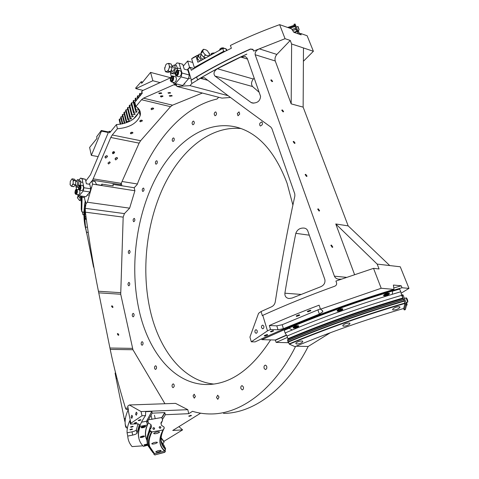 <?xml version="1.0" encoding="UTF-8"?>
<svg xmlns="http://www.w3.org/2000/svg" width="479" height="479" viewBox="0 0 479 479"><rect width="100%" height="100%" fill="white"/><g stroke="black" fill="none" stroke-linecap="round" stroke-linejoin="round"><path stroke-width="0.72" d="M117.9 333.516L117.301 333.869L118.265 335.282L118.858 334.929L117.9 333.516M331.402 245.044L330.851 245.344L332.246 247.368L332.797 247.074L331.402 245.044M318.248 208.826L317.673 209.125L319.05 211.035L319.619 210.736L318.248 208.826M305.704 174.302L305.123 174.601L306.47 176.416L307.051 176.122L305.704 174.302M112.092 305.77L111.487 306.129L112.445 307.476L113.05 307.123L112.092 305.77M271.389 79.825L270.785 80.083L272.054 81.664L272.653 81.406L271.389 79.825M282.317 109.907L281.718 110.182L283.011 111.829L283.61 111.559L282.317 109.907M293.741 141.365L293.154 141.652L294.471 143.383L295.064 143.095L293.741 141.365M131.953 428.956L129.845 429.651L130.498 429.92L132.599 429.22L131.953 428.956M132.605 426.274L130.48 426.981L131.132 427.256L133.258 426.549L132.605 426.274M310.302 310.218L307.314 311.368L307.847 311.859L310.829 310.703L310.302 310.218M299.094 314.805L296.142 315.924L296.687 316.415L299.632 315.29L299.094 314.805M136.216 422.46L134.282 423.101L134.874 423.358L136.802 422.718L136.216 422.46M272.994 330.564L270.455 331.498L270.964 331.923L273.497 330.983L272.994 330.564M140.371 419.67L138.162 420.4L138.826 420.706L141.036 419.969L140.371 419.67M190.905 415.323L188.72 416.071L189.295 416.335L191.48 415.586L190.905 415.323M310.147 340.497L313.152 339.306M267.072 334.54L264.228 335.587L264.809 336.06L267.641 335.013L267.072 334.54M263.821 326.187L262.767 325.121C261.72 325.343 261.318 326.217 261.558 327.744L262.612 328.81C263.66 328.588 264.061 327.714 263.821 326.187M257.199 330.732L256.157 329.672C255.133 329.893 254.744 330.755 254.972 332.258L256.02 333.324C257.037 333.103 257.433 332.24 257.199 330.732M137.09 413.185L136.287 412.168L135.545 414.245L136.347 415.269L137.09 413.185M132.581 416.281L131.791 415.269L131.06 417.323L131.851 418.341L132.581 416.281M192.097 123.618C192.163 122.043 192.672 121.205 193.63 121.115L194.312 122.247C194.252 123.822 193.744 124.654 192.786 124.75L192.097 123.618M214.173 114.074C214.412 112.649 214.969 111.936 215.837 111.942L216.562 113.577C216.322 115.002 215.766 115.714 214.897 115.708L214.173 114.074M237.309 113.559L239.027 111.864L239.722 114.074L238.003 115.768L237.309 113.559M259.923 123.187L261.582 121.965C262.45 122.414 262.648 123.36 262.175 124.797L260.516 126.013C259.648 125.564 259.45 124.624 259.923 123.187M266.563 365.974C267.174 367.89 266.797 369.07 265.438 369.519L264.276 368.656C263.672 366.746 264.049 365.567 265.414 365.124L266.563 365.974M243.41 386.978C243.679 388.649 243.272 389.625 242.2 389.9L240.889 388.541C240.626 386.87 241.033 385.9 242.105 385.625L243.41 386.978M219.011 397.049L217.807 399.33L216.484 397.474L217.694 395.199L219.011 397.049M195.402 396.51L194.264 398.181L193.055 395.882L194.187 394.205L195.402 396.51M174.152 386.517L173.147 387.667C172.266 387.391 171.925 386.505 172.123 384.996L173.123 383.847C174.003 384.122 174.344 385.014 174.152 386.517M156.358 368.704L155.525 369.429C154.591 369.022 154.328 368.034 154.735 366.471L155.573 365.752C156.501 366.16 156.765 367.142 156.358 368.704M142.7 344.844L142.059 345.233C141.083 344.67 140.91 343.617 141.533 342.078L142.179 341.683C143.149 342.251 143.323 343.305 142.7 344.844M133.527 316.655L133.084 316.823C132.084 316.074 132 314.978 132.839 313.535L133.282 313.368C134.282 314.116 134.365 315.212 133.527 316.655M128.977 285.759L128.731 285.795C127.719 284.837 127.731 283.718 128.767 282.442L129.013 282.406C130.031 283.37 130.013 284.484 128.977 285.759M129.043 253.636L128.995 253.631C127.977 252.433 128.085 251.313 129.312 250.272L129.36 250.278C130.378 251.481 130.27 252.601 129.043 253.636L128.995 253.631M133.623 221.681C132.791 220.256 132.988 219.154 134.222 218.376L134.359 218.418C135.198 219.837 135 220.939 133.767 221.723L133.623 221.681M142.556 191.265C141.958 189.696 142.245 188.63 143.419 188.061L143.73 188.241C144.329 189.804 144.041 190.876 142.874 191.444L142.556 191.265M155.573 163.788C155.208 162.142 155.579 161.13 156.681 160.752L157.148 161.148C157.519 162.794 157.148 163.806 156.04 164.189L155.573 163.788M172.278 140.718C172.135 139.072 172.584 138.138 173.62 137.916L174.212 138.629C174.356 140.281 173.913 141.215 172.877 141.437L172.278 140.718M143.371 421.831L141.712 422.143M241.009 128.546C209.922 125.468 180.248 150.885 163.159 187.439C146.149 224.292 141.227 270.988 150.268 310.626C159.154 349.676 182.876 380.919 213.826 384.062M292.897 205.048L287.065 183.218C275.012 151.472 258.085 132.761 236.297 127.091C204.449 119.409 172.59 143.951 154.088 181.481C135.623 219.322 129.875 268.515 139.054 310.063C148.137 351.478 173.637 384.17 206.443 384.529C229.908 384.649 251.295 369.77 270.617 339.886M291.178 103.871L291.627 43.996L303.47 47.954L303.141 107.128L291.178 103.871L275.251 60.983L255.163 54.726L334.408 276.179L346.419 277.353M354.562 274.569L335.773 223.968L348.173 225.89L389.762 265.564L400.264 266.785L408.976 288.388L401.139 293.202M303.141 107.128L348.173 225.89M269.33 325.534C285.053 318.583 301.644 311.799 319.104 305.177L320.475 309.189L381.188 288.262L373.524 268.354L335.929 281.059L336.539 282.778C336.917 284.328 336.33 285.466 334.779 286.197C309.099 295.477 285.101 305.195 262.773 315.344L267.486 330.857L270.545 329.504L269.33 325.534L276.808 325.84L278.03 329.786L270.545 329.504M320.475 309.189L322.618 310.769L322.774 311.793L319.355 314.104L283.418 328.672L278.03 329.786M267.486 330.857L251.307 341.802L249.93 337.078L258.57 313.302L261.079 311.524L271.413 306.871C273.473 305.907 274.748 304.285 275.239 301.998C281.197 263.731 287.741 228.363 294.872 195.905L294.777 193.845L271.832 128.444L270.725 126.989C247.146 109.984 225.208 93.686 204.91 78.101L204.006 77.652L200.396 78.305L191.923 83.442L189.977 85.645L228.106 95.686M381.188 288.262L393.966 289.4C342.479 305.045 296.184 322.541 255.079 341.892L251.307 341.802M138.006 423.771L136.323 430.028C135.671 430.741 134.234 431.339 132.012 431.824L127.085 432.806C126.869 429.19 127.761 425.166 129.767 420.742L130.468 424.143L137.383 423.783L139.425 424.424L137.006 433.291C136.347 433.998 134.904 434.597 132.683 435.082L127.749 436.076C127.995 440.075 129.444 443.584 132.096 446.602L142.934 445.823M125.863 427.388L125.839 427.328C124.366 422.364 125.133 416.568 128.132 409.934L130.881 423.28L130.468 424.143M125.857 427.322L125.312 424.484M125.797 425.837L127.276 428.783M127.085 432.806L127.749 436.076M138.401 432.848C138.563 427.855 140.94 422.107 145.526 415.604L141.988 415.766L130.881 423.28M141.988 415.766L141.095 411.587L187.798 409.677L188.762 413.676L192.51 411.311C198.593 413.161 204.886 414.048 211.401 413.958C240.632 413.862 273.814 390.14 295.597 346.413M188.762 413.676L165.387 414.718L162.387 419.568M161.106 437.674L163.902 441.321L182.601 429.885L172.751 430.471L200.617 413.185M128.132 409.934L128.426 409.725L127.689 406.162L129.366 404.971L175.536 403.372L187.798 409.677M141.095 411.587L129.366 404.971M189.977 85.645L176.895 86.43L221.939 98.117L230.483 97.465M218.675 97.273L217.041 99.021C182.583 106.835 153.292 141.664 137.144 184.565L134.18 187.738L134.904 190.75L92.549 184.116L87.352 202.234L85.986 203.785L85.256 208.323L124.42 213.604L123.175 217.137L120.72 294.238L132.94 349.73L164.932 403.737M124.42 213.604L129.629 208.161L134.904 190.75M129.629 208.161L87.352 202.234M85.148 216.801L84.675 216.742L85.472 227.028L87.471 227.262M284.879 293.202C284.718 296.291 286.113 298.064 289.071 298.525L292.112 298.034L320.391 286.879C323.864 285.442 325.367 283.041 324.888 279.664L307.74 230.782C307.087 229.261 305.889 228.363 304.147 228.088C300.046 227.8 297.273 229.549 295.818 233.327C291.992 252.373 288.346 272.329 284.879 293.202L301.016 294.411M373.524 268.354L379.075 268.97L377.183 264.103L335.773 223.968M253.205 49.792L250.403 49.032L252.888 49.313L253.666 51.091L285.053 38.697L290.25 40.452L276.862 54.432C275.174 56.492 274.635 58.672 275.251 60.983M290.25 40.452L291.627 43.996M259.139 92.267L252.547 86.537L214.939 76.047L251.032 102.476L253.744 103.189M254.175 78.119L253.307 79.023C251.265 81.855 251.008 84.358 252.547 86.537M214.939 76.047C213.137 73.503 213.963 71.072 217.43 68.742L240.799 57.049L245.32 56.546L247.2 58.246L260.564 96.339C260.151 101.033 257.355 103.26 252.188 103.021L251.032 102.476M262.773 315.344L262.33 315.655L261.079 311.524M86.262 231.129L85.645 228.746C83.556 220.436 83.4 211.287 85.184 201.312L85.418 201.042L85.986 203.785M120.319 185.535L120.636 184.666L92.597 180.182L89.148 184.199L91.884 181.008L92.549 184.116M85.184 201.312L84.19 196.486M86.747 233.524L86.172 231.147M83.945 214.652L82.939 214.79L82.436 212.317L83.136 212.221M393.966 289.4L393.403 285.053L401.228 285.783L402.007 287.747L408.976 288.388M377.183 264.103L389.762 265.564M147.095 422.274L152.166 413.149L164.752 412.611L165.387 414.718M288.574 342.701L276.155 342.401L275.263 340.012L261.917 339.659L288.687 327.786M402.007 287.747L392.373 290.591M152.166 413.149L151.789 411.437L145.64 411.689L145.526 415.604M261.672 338.827L261.917 339.659M182.601 429.885L178.912 426.651M303.399 61.258L313.392 51.277L307.129 35.739L300.608 33.464L298.818 34.027M223.513 413.401C253.014 413.281 286.394 389.738 308.183 346.467L296.064 346.215M285.053 38.697L279.64 24.651L291.507 28.806L293.843 32.297L301.153 34.841L300.608 33.464M303.47 47.954L313.392 51.277M279.64 24.651C262.66 30.776 246.254 37.709 230.417 45.445L231.369 48.241C217.238 55.139 203.88 62.486 191.289 70.275L190.432 67.491L194.139 68.527L189.522 67.234L187.193 69.952L188.002 69.012L191.349 80.047L191.007 80.43L191.923 83.442M176.895 86.43L176.164 83.933M250.403 49.032C229.207 58.402 209.521 68.736 191.349 80.047M188.002 69.012L190.432 67.491M276.155 342.401L287.478 337.408M101.464 185.307L101.817 184.128L113.2 185.924L112.978 184.367L134.18 187.738M101.817 184.128L102.099 185.403L96.542 184.535L95.07 181.517L91.884 181.008M308.183 346.467L330.282 332.761M253.666 51.091L259.319 48.846L276.862 54.432M401.228 285.783L393.78 287.975M151.789 411.437L146.49 421.275M85.615 214.424L84.705 214.55M191.007 80.43C209.287 69.03 229.106 58.606 250.463 49.163M341.377 279.119L338.827 279.227C336.701 279 335.228 277.982 334.408 276.179M255.163 54.726C254.894 52.145 256.283 50.187 259.319 48.846M125.588 425.861L126.067 427.346M128.306 409.132L126.199 409.455L125.486 408.144C118.726 386.008 113.637 366.429 110.212 349.401L98.434 291.244C93.333 265.941 88.992 239.578 85.406 212.167L85.256 208.323M85.418 201.042L84.843 204.204C83.675 212.365 83.843 219.945 85.346 226.956L85.675 228.585M93.124 262.965L93.573 267.168L85.472 227.028M84.675 216.742L84.819 216.077L85.645 219.322L86.376 219.412M125.139 421.245L124.827 421.466L116.134 378.649L115.092 373.069L115.385 374.165L115.906 374.159M320.367 308.877L282.185 324.738L276.808 325.84M109.517 161.812L107.943 163.094L108.577 163.992L110.146 162.71L109.517 161.812M114.541 152.154L113.93 151.568L112.343 152.861L112.978 153.771L114.457 152.855M161.195 95.776L160.639 96.566L161.142 97.009L162.986 96.267L162.513 95.824L160.489 96.333M170.111 92.555L167.991 92.812L168.464 93.261L170.584 93.01L170.111 92.555M141.754 120.175L139.718 121.073L140.347 121.822L142.377 120.918L141.754 120.175M153.041 108.009L150.963 108.949L151.58 109.715L153.657 108.775L153.041 108.009M132.294 132.246L130.306 133.108L130.935 133.833L132.923 132.964L132.294 132.246M116.786 157.477L115.002 158.944L115.708 159.95L117.493 158.483L116.786 157.477M106.727 155.633L104.931 157.088L105.661 158.13L107.452 156.675L106.727 155.633M171.62 95.459L169.237 95.746L169.77 96.243L172.147 95.956L171.62 95.459M161.118 92.836L158.741 93.118L159.285 93.639L161.668 93.357L161.118 92.836M202.389 93.046L172.512 105.182L170.536 106.679L141.521 99.734L135.898 106.506L134.809 102.272L142.251 93.237L141.82 91.609L142.658 90.585L170.548 77.796M141.521 99.734L143.449 98.177L173.871 84.771L175.374 83.723M189.522 67.234L187.624 61.007L183.289 66.114M174.979 84.19L176.344 84.543M135.898 106.506C139.617 108.859 141.048 111.906 140.179 115.649C136.916 123.384 129.33 127.749 117.427 128.749L112.248 134.988L110.781 137.473L92.597 180.182M170.536 106.679L140.61 140.724L139.114 143.137L120.636 184.666M114.511 152.711L114.547 152.178M139.353 109.775L139.102 111.463C135.856 119.235 128.3 123.606 116.433 124.582L109.613 132.857L109.242 131.27L108.493 132.18L90.471 174.781L85.795 180.996M137.365 183.984L122.079 181.493M192.768 62.474L187.624 61.007M116.433 124.582L117.427 128.749M110.673 131.563L109.242 131.27M140.012 111.14L139.251 112.05M138.682 112.727L133.282 119.139M140.401 112.775L139.664 113.649M139.754 113.99L140.437 114.002M139.814 95.758L137.964 95.716L138.503 97.794M142.053 93.447L139.964 93.417L140.479 95.387M121.013 118.828L119.54 119.008L120.798 124.181M122.594 116.535L121.067 116.708L122.798 123.792M124.241 114.242L122.66 114.397L124.839 123.247M125.959 111.936L124.324 112.08L126.66 121.51L129.138 121.343L129.713 120.948L127.923 119.828L128.402 119.199L131.474 118.666L129.719 117.517L130.216 116.888L132.695 116.786L133.3 116.379L131.575 115.2L132.09 114.577L134.575 114.499L135.186 114.086L133.503 112.882L134.036 112.254L137.078 111.912L135.497 110.559L136.048 109.93L138.521 109.913L139.161 109.481M127.737 109.631L126.049 109.757L128.402 119.199M129.587 107.32L127.839 107.434L130.216 116.888M131.503 105.009L129.695 105.099L132.09 114.577M133.479 102.698L131.617 102.769L134.036 112.254M135.527 100.38L133.605 100.428L136.048 109.93M137.665 98.069L135.659 98.093L136.281 100.488M139.09 109.625L137.551 108.236L137.826 107.937M126.965 122.522L126.193 122.133L126.66 121.51M119.54 119.008L119.139 119.63L120.259 124.265M121.067 116.708L120.648 117.331L122.253 123.911M122.66 114.397L122.223 115.026L124.283 123.408M124.324 112.08L123.863 112.709L126.193 122.133M126.049 109.757L125.576 110.392L127.923 119.828M127.839 107.434L127.348 108.062L129.719 117.517M129.695 105.099L129.186 105.733L131.575 115.2M142.209 91.082L141.592 91.717L142.059 93.471M139.964 93.417L139.365 94.052L139.898 96.093M138.323 98.009L137.742 95.794L137.311 96.267L137.898 98.524M135.659 98.093L135.096 98.728L135.725 101.159M137.371 107.535L137.551 108.236M133.605 100.428L133.06 101.063L135.497 110.559M131.617 102.769L131.09 103.398L133.503 112.882M137.808 98.632L137.311 96.267M389.373 293.376C387.325 292.992 385.397 293.615 383.595 295.238L383.661 295.711C385.715 296.082 387.643 295.459 389.427 293.837L389.373 293.376M342.724 308.883C340.701 308.53 338.827 309.111 337.102 310.608L337.198 311.152C339.234 311.494 341.102 310.913 342.814 309.41L342.724 308.883M298.567 325.816C296.573 325.504 294.753 326.037 293.118 327.42L293.25 328.001C295.256 328.301 297.07 327.768 298.692 326.391L298.567 325.816M288.783 328.091C321.205 314.511 355.789 302.141 392.535 290.987L392.307 294.286C356.945 305.009 323.606 316.9 292.304 329.953L288.783 328.091L288.508 327.043M392.535 290.987L392.349 290.525C355.622 301.674 321.05 314.044 288.639 327.63M392.349 290.525L392.097 289.963M142.982 426.478L141.137 427.358C141.036 427.885 141.928 427.939 143.814 427.519L145.658 426.639C145.76 426.112 144.868 426.059 142.982 426.478M141.946 436.255L140.173 437.093C140.09 437.572 140.952 437.614 142.748 437.207L144.526 436.369C144.604 435.89 143.748 435.848 141.946 436.255M147.454 443.883L144.017 444.967C143.957 445.404 144.784 445.428 146.49 445.039L147.628 444.638M149.089 444.853L148.741 444.949M147.783 445.213L143.472 446.392C138.251 441.315 137.132 434.639 140.102 426.37L140.024 425.975C138.371 430.358 137.946 434.285 138.736 437.77M148.897 443.434L148.466 442.865M146.981 440.435C144.802 436.141 144.892 431.004 147.269 425.011L140.102 426.37M140.024 425.975L140.054 425.418M141.491 422.185L146.454 421.251L147.43 424.765C145.64 429.22 145.137 433.208 145.927 436.722M146.592 438.938L146.975 439.854M148.909 440.716L148.55 440.291M77.568 194.582L77.664 195.061L79.113 195.755L85.879 196.731L90.022 191.977L83.226 190.959L83.909 187.75L82.047 178.745L80.58 178.104L85.436 179.29L86.37 183.768L89.753 184.295L90.705 188.786L90.022 191.977M79.113 195.755L83.226 190.959M79.065 179.918L80.58 178.104M75.88 186.014L76.514 189.361M83.909 187.75L90.705 188.786M85.436 179.29L82.047 178.745M182.691 85.478L173.29 83.178L182.691 85.478L188.445 78.867L181.104 76.885L181.984 73.012L179.068 63.228L176.961 62.923L175.122 65.12M175.374 83.562L181.104 76.885M170.871 71.682L170.476 73.455L171.356 76.508M173.29 83.178L173.033 82.286M179.068 63.228L182.733 64.258L184.193 69.12L187.846 70.132L189.325 75.017L188.445 78.867M181.984 73.012L189.325 75.017M81.873 196.151L82.095 197.234L84.412 197.57M85.124 205.216L85.777 204.91M81.34 196.079L81.25 209.197L81.747 211.682L82.095 197.234M81.747 211.682L83.975 212.329M85.154 212.167L84.837 212.215M225.16 51.319L223.657 51.289L222.717 48.493L225.717 48.565L227.16 50.319M195.378 67.779L194.306 67.479L223.657 51.289M194.306 67.479L191.63 58.797L193.127 57.666L197.51 55.229L196.019 56.354L197.863 62.246L222.717 48.493M198.108 55.408L197.51 55.229M196.019 56.354L191.63 58.797M225.717 48.565L226.435 50.684M101.303 130.486L101.446 131.126L91.333 155.376L89.615 147.454L97.027 138.329L96.674 136.743L101.303 130.486L108.649 131.988M91.333 155.376L98.135 156.609M101.446 131.126L108.326 132.527M150.568 72.395L141.67 83.358L141.233 81.711L135.701 87.974L135.868 88.633L152.861 80.735L150.568 72.395L170.578 77.718M160.022 82.592L152.861 80.735M142.982 90.393L135.868 88.633M142.7 82.083L141.233 81.711M294.13 25.303L294.028 24.231L294.657 25.369M294.232 24.303L295.118 24.022L294.028 24.231M295.339 27.081L296.74 31.309M295.118 24.022L297.273 29.441L296.387 29.722M297.273 29.441L297.597 30.722L296.711 31.003M297.597 30.722L297.788 32.794M401.57 295.214L402.103 295.603L403.635 299.465M402.103 295.603L403.18 295.298L402.689 294.711L401.618 295.016M404.516 301.68L405.557 304.955L404.288 309.931L403.492 308.536M403.18 295.298L406.342 303.255L405.264 303.56M406.342 303.255L406.641 304.65L405.557 304.955M406.641 304.65L405.348 309.632L404.288 309.931M162.615 444.53L163.914 444.985L164.381 447.099M164.542 447.278L163.914 444.985M164.962 449.709L165.291 451.176L164.704 452.164L154.885 454.912L153.963 454.343L153.669 452.978M165.057 449.607L165.291 451.176M165.441 451.32L164.704 452.164M164.86 452.308L154.885 454.912M155.04 455.05L153.963 454.343M294.561 25.399L287.616 27.447M294.477 25.231L287.669 27.465M288.023 27.584L294.83 25.351L287.969 27.566M294.83 25.351L295.13 26.106L289.268 28.021M295.13 26.106L295.22 26.441L289.795 28.207M291.951 29.47L295.681 28.261L295.22 26.441M295.681 28.261L295.98 29.435L292.645 30.512M295.98 29.435L296.717 31.297L293.801 32.237M296.717 31.297L297.279 31.512L294.322 32.464M297.279 31.512L298.022 33.392L297.489 33.566M298.022 33.392L298.124 33.787M392.409 290.675L399.39 288.603L400.827 291.741L401.6 295.351L403.689 299.495M289.364 344.179L287.592 340.575C323.624 325.349 362.369 311.643 403.821 299.459L404.971 303.435L403.695 308.476C365.046 319.816 328.822 332.546 295.016 346.652L289.364 344.179C325.223 329.115 363.759 315.529 404.971 303.435M399.678 306.77C396.893 306.62 394.528 307.446 392.588 309.254L392.888 309.937C395.678 310.075 398.037 309.242 399.965 307.44L399.678 306.77M349.592 323.091C346.874 322.954 344.593 323.726 342.736 325.391L343.108 326.145C345.838 326.271 348.119 325.498 349.951 323.834L349.592 323.091M302.363 341.036C299.716 340.928 297.525 341.641 295.777 343.162L296.22 343.952C298.878 344.048 301.069 343.335 302.8 341.814L302.363 341.036M289.166 343.868C325.055 328.78 363.633 315.176 404.893 303.063M288.107 342.198C324.181 326.989 362.968 313.29 404.468 301.099M287.903 341.88C324.02 326.654 362.843 312.931 404.39 300.728M287.562 340.779C323.636 325.54 362.435 311.817 403.947 299.614M403.12 298.609C361.992 310.703 323.541 324.319 287.777 339.455L287.795 340.491M287.777 339.455L287.897 338.731C323.487 323.66 361.747 310.099 402.671 298.064M287.897 338.731L287.047 336.048C322.565 320.948 360.753 307.38 401.6 295.351M287.047 336.048L285.107 332.983L292.292 329.947M392.313 294.274L400.827 291.741M285.107 332.983L284.263 330.3L289.082 328.247M392.517 291.178L399.749 289.035M284.263 330.3L284.364 329.726L288.711 327.87M160.902 427.244L160.872 427.136C159.998 426.22 159.423 426.358 159.148 427.555L159.184 427.669C160.064 428.579 160.639 428.442 160.902 427.244M160.872 427.136L160.154 428.292L159.178 427.663M154.621 428.352L154.585 428.22C153.699 427.328 153.124 427.472 152.861 428.663L152.903 428.807C153.789 429.693 154.364 429.537 154.621 428.352M153.903 429.406L152.891 428.771M164.117 428.274L163.034 429.944L152.029 431.896L150.029 430.531L149.819 429.585L151.532 426.999L151.029 424.681L148.37 422.867L147.867 420.556L148.364 419.82L161.297 417.586L162.058 418.101L162.579 420.4L160.902 422.957L161.417 425.262L164.075 427.07L164.117 428.274C159.459 437.189 159.908 444.207 165.465 449.332L165.429 448.206L161.297 441.351M165.62 449.068C160.076 443.943 159.633 436.926 164.291 428.01M163.034 429.944C158.375 438.872 158.86 445.883 164.489 450.984L165.465 449.332M164.644 450.727C159.022 445.62 158.543 438.602 163.207 429.681M164.489 450.984L154.591 453.757L149.771 446.697C148.388 442.53 149.137 437.596 152.029 431.896M155.627 432.274L153.723 433.256C153.675 433.956 154.968 433.962 157.603 433.273L159.507 432.292C159.561 431.591 158.268 431.585 155.627 432.274M153.615 442.686L151.795 443.614C151.771 444.249 153.011 444.237 155.519 443.578L157.346 442.65C157.369 442.021 156.124 442.033 153.615 442.686M157.531 450.871L155.771 451.757C155.771 452.326 156.956 452.302 159.327 451.679L161.094 450.793C161.094 450.224 159.908 450.248 157.531 450.871M154.591 453.757L149.514 446.536C148.125 442.362 148.867 437.423 151.753 431.711M150.298 430.723C147.43 436.483 146.712 441.464 148.137 445.674L153.041 452.805L153.514 452.835M153.041 452.805L147.879 445.512C146.448 441.297 147.161 436.303 150.029 430.531M152.28 451.493L151.969 451.2M148.358 446.302L148.059 445.626M147.406 443.626C146.37 439.602 147.173 434.926 149.819 429.585M148.927 440.47L148.73 439.111M150.651 428.867L150.909 428.286M148.963 440.171L148.694 439.297M148.322 433.028L151.029 424.681M148.873 443.045L148.448 442.47M146.975 439.914L146.562 438.92C144.814 434.429 145.418 429.076 148.37 422.867M148.861 441.47L148.484 440.997M146.963 422.592L147.867 420.556M162.591 444.566L164.063 442.081L163.896 441.315M164.063 442.081L161.076 438.093M161.058 423.658L162.579 420.4M115.361 158.112L117.044 157.567M176.218 76.017L178.912 76.742C180.727 76.371 181.529 74.754 181.313 71.898L180.433 70.862M175.859 74.023L176.601 74.568L177.464 73.55L177.589 71.982L176.847 71.437L175.985 72.461L175.859 74.023L176.841 74.287M177.517 72.88L175.985 72.461M171.296 81.831L173.979 82.538C175.757 82.16 176.541 80.562 176.326 77.742L175.452 76.7M170.925 79.843L171.65 80.394L172.506 79.394L172.626 77.838L171.895 77.287L171.045 78.293L170.925 79.843L171.901 80.101M172.56 78.694L171.045 78.293M79.424 190.163L81.921 190.534C83.095 190.187 83.603 188.9 83.46 186.672L82.645 185.541L80.149 185.157L80.939 186.283C81.083 188.516 80.568 189.81 79.4 190.157L78.778 189.564M78.939 188.355L79.442 188.96L80.065 188.229L80.179 186.894L79.67 186.289L79.047 187.02L78.939 188.355L79.843 188.492M80.155 187.187L79.047 187.02M75.88 194.336L78.364 194.702C79.52 194.354 80.023 193.079 79.879 190.87L79.646 190.193M75.395 192.54L75.892 193.145L76.502 192.426L76.616 191.097L76.113 190.492L75.502 191.211L75.395 192.54L76.293 192.672M76.592 191.372L75.502 191.211M140.269 120.445L141.467 120.139M162.758 96.429L162.818 95.932M160.393 96.159L160.639 96.56M114.535 152.364L113.972 151.741L112.912 151.867M112.972 153.4L114.439 152.891L113.996 152.196L112.451 152.981L112.972 153.4M105.284 156.274L107.009 155.735M130.911 132.467L131.965 132.21M151.46 108.326L152.777 107.973M73.131 180.14L75.814 180.846L74.401 179.176L72.161 178.823L73.131 180.14L73.155 183.505L71.706 185.918L71.084 185.99L70.239 184.972L70.215 181.625L71.658 179.206L72.281 179.128M73.155 183.505L73.251 184.265L75.496 184.613L75.814 180.864L73.568 180.511L73.347 181.224M71.706 185.918L71.527 186.349L73.772 186.69L75.49 184.631L73.245 184.283L72.748 184.666M71.084 185.99L73.76 186.69M70.239 184.972L70.024 183.888M71.658 179.206L72.161 178.823M79.622 185.265L78.574 185.104L78.891 181.343L77.472 179.661L76.107 181.29M75.46 185.104L76.832 187.157L78.478 187.403L76.844 187.157L78.574 185.104M77.472 179.661L79.257 179.948L80.221 180.817L80.676 181.613L78.891 181.331L80.676 181.613M80.682 181.625L80.424 185.199L80.795 182.679M79.652 185.253L78.58 185.086M77.083 185.301L77.478 185.008L77.43 181.499M78.34 195.384L77.382 197.57L77.724 198.24L79.52 200.456L81.436 200.833M77.382 197.57L78.796 195.6M79.52 200.456L80.646 199.156L78.502 196.276L77.382 197.582M80.646 199.156L81.472 199.282M79.538 200.467L80.664 199.162M209.167 52.989L209.545 54.157L209.054 55.612L208.191 55.887L206.054 55.253L204.802 54.349L203.162 52.253L202.785 51.079L203.294 49.63L204.162 49.361L206.293 50.008L207.533 50.906L209.545 54.157M206.293 50.008L207.533 50.906M209.054 55.612L208.784 56.205M203.162 52.253L202.509 51.708L200.809 53.69L203.509 57.145L205.838 57.833M200.809 53.69L201.647 51.277L203.336 49.301L204.162 49.361M208.748 56.223L208.191 55.887M206.054 55.253L205.234 55.187L203.527 57.157L205.216 55.175L204.802 54.349M202.785 51.079L200.803 53.672M203.294 49.63L203.336 49.301M200.288 60.905L201.186 59.869L201.827 60.055M200.228 60.935L201.186 59.869M199.623 61.27L197.132 57.977L198.48 56.408L201.168 59.851M197.126 57.959L197.977 55.564L199.318 53.995L198.48 56.408L197.132 57.977M200.138 56.294L201.557 54.642L199.318 53.995M205.281 58.145L204.802 57.534L203.886 58.588M200.677 55.672L200.653 57.749L203.09 59.24M168.309 70.114L168.171 70.988L170.608 71.652L172.195 67.455L169.758 66.785L168.309 70.114L167.482 71.114L165.932 71.581L165.231 71.054L164.638 68.994L165.71 64.946L166.53 63.952L168.081 63.462L168.794 63.976L169.392 66.042L169.273 67.563M165.932 71.581L165.602 71.778L168.033 72.437L170.596 71.664L167.482 71.114M168.081 63.462L171.195 64.024L172.195 67.455M165.602 71.778L165.231 71.054M164.638 68.994L164.758 67.485M165.71 64.946L166.53 63.952M168.794 63.976L168.77 63.354L171.207 64.036M169.392 66.042L169.758 66.761L172.195 67.431M170.752 71.269L171.362 73.335L173.931 72.574L175.536 68.353L174.536 64.964L171.811 66.114M176.458 65.491L174.524 64.952L176.458 65.491M175.53 68.377L177.469 68.91L176.47 65.503M177.469 68.886L175.536 68.353M177.469 68.91L177.248 70.108M175.2 72.898L173.943 72.557L175.194 72.916M175.116 73.467L173.29 73.856L171.362 73.335M171.716 70.617L172.709 71.401C173.901 70.724 174.386 69.485 174.17 67.689L173.512 66.904M294.363 327.001L294.836 327.373L297.315 326.421L296.848 326.049L294.363 327.001M296.028 326.211L296.309 327.079M294.657 326.81L294.836 327.373M144.957 444.692L147.203 444.201L144.957 444.692M146.508 444.111L146.61 444.572M145.4 444.41L145.49 444.817M141.143 436.824L143.484 436.321L141.143 436.824M142.766 436.213L142.868 436.71M141.61 436.525L141.7 436.962M142.143 427.088L144.58 426.573L142.143 427.088M143.826 426.448L143.94 426.993M142.622 426.777L142.724 427.25M384.948 294.633L385.278 295.07L387.918 294.058L387.595 293.621L384.948 294.633M386.397 293.849L386.757 294.783M385.08 294.555L385.278 295.07M338.402 310.111L338.803 310.512L340.288 310.224L341.371 309.53L340.97 309.123L339.485 309.41L338.402 310.111M339.97 309.32L340.288 310.224M338.617 309.973L338.803 310.512M85.921 229.423C84.43 222.448 84.268 214.897 85.448 206.772L85.37 206.778C84.196 214.909 84.352 222.46 85.849 229.441L85.753 228.597M85.37 206.778L84.843 204.204M85.448 206.772L84.915 204.198M245.835 51.271C228.399 59.18 212.005 67.761 196.647 77.011L197.57 79.885C212.957 70.641 229.393 62.066 246.859 54.163L246.835 54.109C229.357 62.019 212.921 70.599 197.522 79.843M207.826 80.334L200.396 78.305M247.499 59.091L240.799 57.049M217.43 68.742L253.307 79.023M161.603 417.796L164.752 412.611M275.263 340.012L286.43 335.066M161.788 417.922L164.944 412.772L161.806 417.933M286.574 335.294L275.485 340.21M309.284 235.189L295.818 233.327M124.223 418.592L125.402 418.538M117.062 378.638L116.134 378.649M125.486 408.144L128.079 408.048M132.94 349.73L110.212 349.401M109.93 348.017L132.432 348.371M120.72 294.238L98.764 292.849M98.434 291.244L120.588 292.675M123.175 217.137L85.406 212.167M88.22 232.441L86.489 232.243M136.413 429.849L137.096 433.118M132.012 431.824L132.683 435.082M318.008 310.135L319.355 314.104M282.185 324.738L283.418 328.672M176.613 85.484L173.871 84.771M172.512 105.182L143.449 98.177M140.61 140.724L112.248 134.988M139.114 143.137L110.781 137.473M121.247 183.367L93.213 178.853M121.289 183.271L121.876 185.78M135.036 113.84L135.126 114.2M134.916 113.768L135.048 114.289M134.288 113.373L134.575 114.499M136.982 111.541L137.078 111.912M136.856 111.457L136.994 112.008M136.216 111.038L136.515 112.206M138.856 109.146L139.006 109.715M138.203 108.691L138.521 109.913M133.156 116.14L133.24 116.481M133.036 116.068L133.168 116.577M132.426 115.708L132.695 116.786M131.342 118.433L131.426 118.762M131.228 118.367L131.348 118.858M130.623 118.032L130.887 119.067M129.587 120.72L129.671 121.037M129.48 120.66L129.599 121.133M128.893 120.349L129.138 121.343M406.12 302.704L407.701 302.153L406.078 297.824M406.402 297.944C407.21 298.728 407.689 300.046 407.839 301.896M175.26 74.73C177.014 76.239 177.99 75.083 178.194 71.269C176.434 69.778 175.452 70.928 175.26 74.73M176.404 70.647L177.739 70.126L178.583 71.149C178.793 74.011 177.996 75.628 176.182 76.011L175.338 74.975M170.332 80.538C172.057 82.059 173.021 80.921 173.218 77.137C171.488 75.634 170.53 76.772 170.332 80.538M171.464 76.502L172.763 75.981L173.608 77.017C173.817 79.843 173.033 81.448 171.26 81.825L170.41 80.783M78.508 188.864C79.706 190.48 80.406 189.654 80.61 186.385C79.412 184.774 78.712 185.601 78.508 188.864M80.059 185.151L80.149 185.157C79.215 184.948 78.658 186.193 78.484 188.9L79.4 190.157M74.969 193.037C76.143 194.66 76.838 193.845 77.041 190.594C75.862 188.983 75.167 189.798 74.969 193.037M76.49 189.355L77.364 190.492C77.508 192.708 77.005 193.989 75.856 194.336L75.245 193.75M219.879 49.056L220.933 48.313M219.119 50.487L220.921 48.253C222.472 47.619 223.669 47.708 224.513 48.535L220.945 48.355L219.053 50.523M220.969 48.295L222.986 47.93M210.928 54.007L211.952 53.289M214.586 52.989L211.963 53.331L210.101 55.474M211.993 53.271L214.047 52.906M299.13 29.65L299.01 29.991M297.579 30.656L298.89 30.237L298.998 29.77L297.872 26.459M298.094 26.59L299.124 29.578M298.345 341.605L299.537 341.246M395.067 307.542L396.636 306.997M345.155 323.798L346.76 323.277M79.915 195.869L80.334 197.372L81.496 198.288M80.155 195.905L80.55 197.21L81.502 198.001M294.262 326.534L293.543 327.163C294.453 328.055 295.986 327.75 298.136 326.259L297.034 325.684M144.496 444.62L144.329 444.829C144.915 445.177 145.987 445.015 147.556 444.35C145.909 445.045 144.778 445.201 144.167 444.817M140.7 436.71L140.491 436.962C141.64 437.321 142.856 437.058 144.137 436.177L143.832 435.974M141.724 426.933L141.467 427.238C142.658 427.639 143.928 427.37 145.263 426.43L144.892 426.19M141.281 427.22L141.275 427.214C142.449 427.687 143.802 427.418 145.341 426.394M384.799 294.214L384.122 294.795C384.703 295.83 386.242 295.531 388.744 293.896L387.589 293.232M384.122 295.321L383.685 295.088M389.038 293.214L388.918 293.663M338.3 309.644L337.569 310.272C338.33 311.242 339.868 310.937 342.198 309.368L341.036 308.745M342.455 308.757L342.377 309.093M406.473 305.297L406.946 305.063L406.491 302.602M406.659 302.554L407.078 304.806M299.351 33.859L298.273 30.931M298.495 31.069L299.489 33.817M206.443 384.529L209.233 384.481M128.354 409.371L126.199 409.455M125.127 421.454L124.827 421.466M115.631 373.069L115.092 373.069M93.872 267.192L93.573 267.168M85.945 216.221L84.819 216.077M267.527 334.623L267.641 335.013M273.389 330.636L273.497 330.983M136.323 430.028L137.006 433.291M322.355 310.578L322.774 311.793M299.501 314.889L299.632 315.29M310.697 310.302L310.829 310.703M294.729 143.401L295.064 143.095M283.299 111.852L283.61 111.559M113.05 307.123L112.685 307.452M306.692 176.428L307.051 176.122M319.224 211.047L319.619 210.736M332.384 247.374L332.797 247.074M118.858 334.929L118.469 335.258M161.668 93.357L161.573 93.022M172.147 95.956L172.057 95.638M107.452 156.675L107.296 155.992M117.493 158.483L117.337 157.825M140.179 115.649L139.102 111.463M132.923 132.964L132.803 132.503M153.657 108.775L153.519 108.26M142.377 120.918L142.251 120.427M110.146 162.71L110.014 162.13M298.495 325.78L298.692 326.391M342.599 308.811L342.814 309.41M389.211 293.268L389.427 293.837M145.592 426.304L145.658 426.639M302.8 341.814L302.572 341.108M349.951 323.834L349.7 323.133M399.965 307.44L399.708 306.782M153.891 429.376L154.585 428.22M152.819 452.116C147.436 446.907 147.053 440.057 151.687 431.555M148.939 440.399L148.562 440.165M146.999 439.189L146.562 438.92M161.094 450.793L161.028 450.482M157.346 442.65L157.268 442.297M159.507 432.292L159.417 431.884M404.372 298.303L406.3 298.046M180.469 70.874L177.739 70.126C176.308 69.856 175.47 71.419 175.218 74.808L176.182 76.011M189.941 78.514L188.612 78.155M189.696 74.61L189.157 74.461M175.488 76.712L172.763 75.981C171.356 75.724 170.536 77.269 170.29 80.616L171.26 81.825M184.96 84.238L183.996 83.981M91.357 187.858L90.477 187.726M78.784 189.696L76.586 189.367C75.664 189.151 75.119 190.391 74.946 193.079L75.856 194.336M88.405 195.198L87.352 195.043M85.867 215.664L84.933 211.077M210.179 55.432L211.94 53.229L214.67 52.947M296.285 26.962L298.082 26.567M160.639 96.566L160.399 96.195M298.231 341.647L299.632 341.222M154.454 415.233L155.208 418.634M151.178 415.754L151.981 419.412M150.256 430.807L150.466 431.777M394.971 307.584L396.714 306.979M345.066 323.834L346.832 323.259M82.789 182.337L80.735 182.02M77.448 181.499L75.784 181.242M76.868 185.319L75.143 185.05M197.103 59.827L197.719 59.109M172.35 71.395L170.859 70.988M180.757 68.91L177.404 67.982M173.542 66.91L171.913 66.461M293.22 327.277C294.357 328.133 296.01 327.786 298.178 326.247M140.317 436.944C141.461 437.369 142.76 437.099 144.209 436.147M383.709 295.058C384.984 295.83 386.673 295.441 388.78 293.89M337.21 310.458C338.414 311.284 340.09 310.913 342.234 309.356M297.633 31.141L298.477 31.045"/></g></svg>
